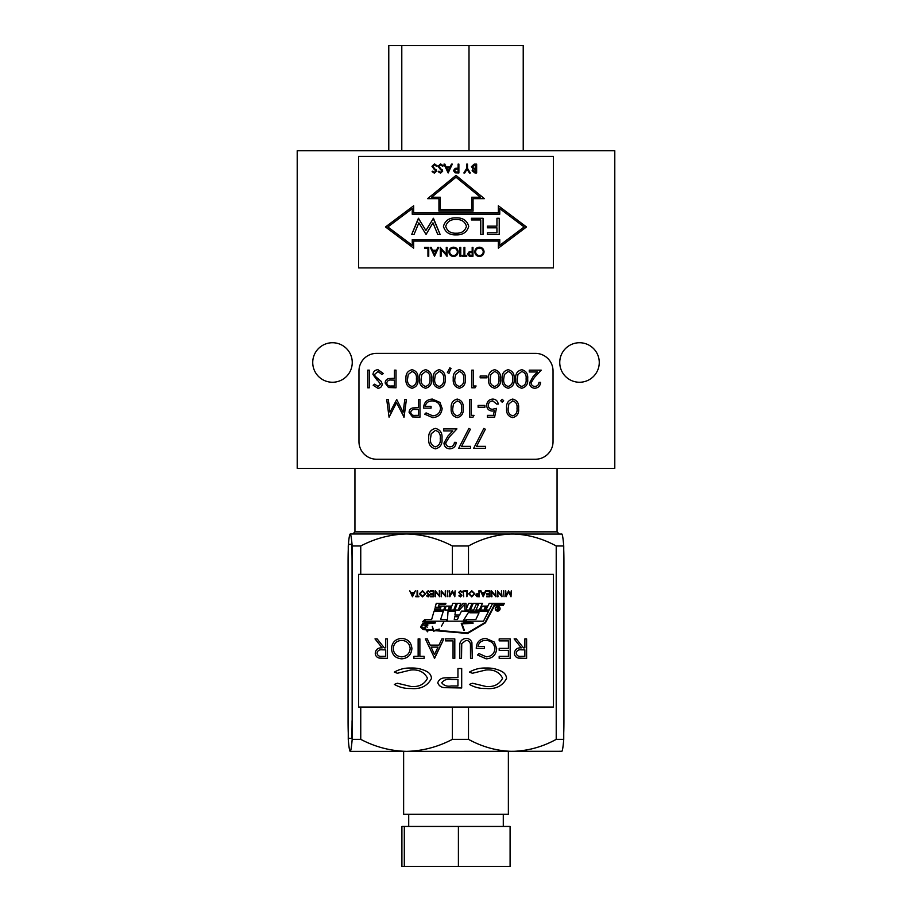 <?xml version="1.0" encoding="UTF-8"?>
<svg xmlns="http://www.w3.org/2000/svg" width="912" height="912" viewBox="0 0 912 912"><rect width="100%" height="100%" fill="white"/><g stroke="black" fill="none" stroke-linecap="round" stroke-linejoin="round"><path stroke-width="1.37" d="M559.751 362.486A19.756 19.756 0 0 1 579.508 342.73A19.756 19.756 0 0 1 599.264 362.486A19.756 19.756 0 0 1 579.508 382.253A19.756 19.756 0 0 1 559.751 362.486M312.736 362.486A19.756 19.756 0 0 1 332.492 342.73A19.756 19.756 0 0 1 352.249 362.486A19.756 19.756 0 0 1 332.492 382.253A19.756 19.756 0 0 1 312.736 362.486M297.209 468.346L297.209 150.754L614.791 150.754L614.791 468.346L297.209 468.346M350.208 533.987L350.208 533.987C350.892 534.329 351.542 538.331 352.169 545.98L360.753 545.98C375.345 538.342 390.61 534.341 406.57 533.987L350.208 533.987C349.524 534.386 348.874 538.388 348.259 545.98L348.259 549.788M561.94 534.067L406.57 533.987C422.552 534.352 437.828 538.354 452.386 545.98L468.494 545.98C482.277 538.388 496.903 534.386 512.35 533.987C527.569 534.329 542.184 538.331 556.217 545.98L563.741 545.98C563.126 538.388 562.476 534.386 561.792 533.987M561.792 751.363C562.465 751.021 563.114 747.019 563.741 739.358L556.217 739.358C542.435 746.951 527.809 750.952 512.35 751.363C497.143 751.021 482.528 747.019 468.494 739.358L452.386 739.358C437.828 746.996 422.552 750.998 406.57 751.363L561.94 751.283M360.753 707.051L360.753 739.358C375.345 747.008 390.61 750.998 406.57 751.363L350.208 751.363C349.535 751.021 348.886 747.019 348.259 739.358L348.259 732.906M556.217 545.98L556.217 739.358M563.741 739.358L563.741 545.98M468.494 739.358L468.494 707.051M468.494 574.366L468.494 545.98M452.386 545.98L452.386 574.366M452.386 707.051L452.386 739.358M360.753 574.366L360.753 545.98M360.753 739.358L352.169 739.358C351.553 746.951 350.903 750.952 350.208 751.363M352.169 545.98L352.169 555.75M352.169 561.94L352.169 720.742M352.169 726.932L352.169 739.358M403.628 751.363L403.628 814.313L508.372 814.313L508.372 751.363M458.405 866.4L458.405 826.454L510.093 826.454L510.093 866.4L401.907 866.4L401.907 826.454L404.312 826.454L404.312 866.4M458.405 826.454L404.312 826.454M401.793 150.754L401.793 45.6L388.774 45.6L388.774 150.754M401.793 45.6L469.007 45.6L469.007 150.754M469.007 45.6L523.226 45.6L523.226 150.754M386.745 383.051C387.247 385.32 388.729 386.289 391.214 385.993L394.44 385.993L394.44 380.11L391.351 380.065C388.797 379.757 387.269 380.749 386.745 383.051M421.127 378.97C420.728 382.869 422.21 385.354 425.585 386.437C428.982 385.377 430.441 382.88 429.951 378.97C430.441 375.071 428.982 372.575 425.585 371.515L421.8 374.536L421.127 378.97M425.642 369.702C430.076 370.876 432.049 373.966 431.536 378.97C432.06 383.975 430.088 387.076 425.642 388.25C421.139 387.098 419.11 383.998 419.543 378.97C419.11 373.943 421.139 370.853 425.642 369.702C430.076 370.876 432.049 373.966 431.536 378.97C432.06 383.975 430.088 387.076 425.642 388.25M521.778 369.702C526.224 370.876 528.185 373.966 527.672 378.97C528.196 383.975 526.224 387.076 521.778 388.25C517.275 387.098 515.246 383.998 515.69 378.97C515.246 373.943 517.275 370.853 521.778 369.702C526.224 370.876 528.185 373.966 527.672 378.97C528.196 383.975 526.224 387.076 521.778 388.25C517.275 387.098 515.246 383.998 515.69 378.97M404.803 399.536L406.399 399.536L404.062 417.183L396.56 402.705L389.059 417.183L386.722 399.536L388.307 399.536L389.994 412.235L396.72 399.536L403.115 412.258L404.803 399.536L406.399 399.536L403.845 417.183M474.035 415.37L472.997 417.183L469.737 417.183L469.737 399.536L471.322 399.536L471.322 415.37L474.035 415.37L472.997 417.183M494.612 417.183L487.373 417.183L487.373 415.37L493.381 415.37L494.327 410.731L492.252 411.073C488.752 410.765 486.905 408.838 486.7 405.304C486.974 401.451 489.026 399.376 492.856 399.08C495.923 399.331 497.713 400.984 498.237 404.062L496.652 404.062L492.765 400.892C490.018 401.143 488.524 402.637 488.285 405.373C488.536 407.892 489.949 409.192 492.537 409.26L496.424 408.359L494.612 417.183L487.373 417.183L487.373 415.37M443.711 430.897L443.711 428.902L456.923 428.902L449.377 436.951L445.706 442.913C446.014 445.375 447.416 446.698 449.924 446.857C452.66 446.641 454.165 445.136 454.427 442.366L456.171 442.366C455.852 446.321 453.743 448.476 449.833 448.852C446.242 448.59 444.281 446.663 443.962 443.072L447.895 436.096L452.762 430.897L443.711 430.897L443.711 428.902L456.923 428.902M535.401 353.366L376.599 353.366A17.647 17.647 0 0 0 358.963 371.013L358.963 441.59A17.647 17.647 0 0 0 376.599 459.238L535.401 459.238A17.647 17.647 0 0 0 553.037 441.59L553.037 371.013A17.647 17.647 0 0 0 535.401 353.366M470.638 446.356L470.638 448.351L458.668 448.351L468.893 428.401L470.398 429.233L461.62 446.356L470.638 446.356L470.638 448.351M529.256 371.959L529.256 370.158L541.249 370.158L534.398 377.454L531.069 382.858C531.343 385.092 532.619 386.289 534.899 386.437C537.373 386.243 538.741 384.875 538.981 382.367L540.565 382.367C540.28 385.947 538.354 387.908 534.808 388.25C531.559 388.01 529.781 386.255 529.484 383.006L533.053 376.679L537.464 371.959L529.256 371.959L529.256 370.158L541.249 370.158L534.398 377.454M508.201 388.25C503.698 387.098 501.668 383.998 502.113 378.97C501.668 373.943 503.698 370.853 508.201 369.702C512.647 370.876 514.607 373.966 514.106 378.97C514.619 383.975 512.658 387.076 508.201 388.25C503.698 387.098 501.668 383.998 502.113 378.97C501.668 373.943 503.698 370.853 508.201 369.702C512.647 370.876 514.607 373.966 514.106 378.97M382.219 384.134C381.946 386.711 380.498 388.079 377.876 388.25L373.179 385.263L374.604 384.18L378.058 386.437L380.635 384.203L372.951 374.479C373.304 371.515 374.992 369.93 377.99 369.702L383.359 373.555L381.866 374.456L377.99 371.515L374.536 374.501L375.163 376.234L381.239 381.444L382.219 384.134L381.239 381.444M377.99 369.702L383.359 373.555L381.866 374.456M377.876 388.25L373.179 385.263L374.604 384.18M377.101 380.167L372.951 374.479M405.977 378.97C405.532 373.943 407.561 370.853 412.064 369.702C416.51 370.876 418.471 373.966 417.97 378.97C418.483 383.975 416.522 387.076 412.064 388.25C407.561 387.098 405.532 383.998 405.977 378.97C405.532 373.943 407.561 370.853 412.064 369.702C416.51 370.876 418.471 373.966 417.97 378.97C418.483 383.975 416.522 387.076 412.064 388.25C407.561 387.098 405.532 383.998 405.977 378.97M433.12 378.97C432.676 373.943 434.705 370.853 439.208 369.702C443.654 370.876 445.626 373.966 445.113 378.97C445.626 383.975 443.665 387.076 439.208 388.25C434.705 387.098 432.676 383.998 433.12 378.97C432.676 373.943 434.705 370.853 439.208 369.702C443.654 370.876 445.626 373.966 445.113 378.97C445.626 383.975 443.665 387.076 439.208 388.25C434.705 387.098 432.676 383.998 433.12 378.97M453.253 378.97C452.808 373.943 454.837 370.853 459.34 369.702C463.786 370.876 465.758 373.966 465.245 378.97C465.758 383.975 463.798 387.076 459.34 388.25C454.837 387.098 452.808 383.998 453.253 378.97C452.808 373.943 454.837 370.853 459.34 369.702C463.786 370.876 465.758 373.966 465.245 378.97C465.758 383.975 463.798 387.076 459.34 388.25C454.837 387.098 452.808 383.998 453.253 378.97M480.168 376.029L486.962 376.029L486.962 377.842L480.168 377.842L480.168 376.029L486.962 376.029L486.962 377.842L480.168 377.842L480.168 376.029M538.981 382.367L540.565 382.367C540.28 385.947 538.354 387.908 534.808 388.25M529.484 383.006L533.053 376.679M418.38 399.536L419.965 399.536L419.965 417.183L412.486 416.921L409.112 412.452C409.18 410.092 410.354 408.599 412.634 407.972L418.38 407.675L418.38 399.536L419.965 399.536L419.965 417.183L412.486 416.921L409.112 412.452C409.18 410.092 410.354 408.599 412.634 407.972L417.126 407.675M451.189 408.348C450.745 403.321 452.774 400.231 457.277 399.08C461.723 400.254 463.684 403.343 463.171 408.348C463.695 413.364 461.734 416.453 457.277 417.628C452.774 416.476 450.745 413.387 451.189 408.348C450.745 403.321 452.774 400.231 457.277 399.08C461.723 400.254 463.684 403.343 463.171 408.348C463.695 413.364 461.734 416.453 457.277 417.628C452.774 416.476 450.745 413.387 451.189 408.348M478.105 405.418L484.888 405.418L484.888 407.231L478.105 407.231L478.105 405.418L484.888 405.418L484.888 407.231L478.105 407.231L478.105 405.418M502.193 399.308L503.663 400.778L502.193 402.249L500.722 400.778L502.193 399.308M428.743 438.626C428.264 433.086 430.498 429.677 435.457 428.401C440.359 429.7 442.525 433.109 441.967 438.626C442.537 444.144 440.371 447.553 435.457 448.852C430.498 447.575 428.264 444.167 428.743 438.626C428.264 433.086 430.498 429.677 435.457 428.401C440.359 429.7 442.525 433.109 441.967 438.626C442.537 444.144 440.371 447.553 435.457 448.852C430.498 447.575 428.264 444.167 428.743 438.626M458.668 448.351L468.893 428.401L470.398 429.233M476.588 446.356L485.606 446.356L485.606 448.351L473.636 448.351L483.85 428.401L485.366 429.233L476.588 446.356M454.427 442.366L456.171 442.366C455.852 446.321 453.743 448.476 449.833 448.852C446.242 448.59 444.281 446.663 443.962 443.072L447.895 436.096M506.605 408.348C506.16 403.321 508.201 400.231 512.692 399.08C517.138 400.254 519.11 403.343 518.597 408.348C519.11 413.364 517.15 416.453 512.692 417.628C508.201 416.476 506.16 413.387 506.605 408.348C506.16 403.321 508.201 400.231 512.692 399.08C517.138 400.254 519.11 403.343 518.597 408.348C519.11 413.364 517.15 416.453 512.692 417.628C508.201 416.476 506.16 413.387 506.605 408.348M492.252 411.073C488.752 410.765 486.905 408.838 486.7 405.304C486.974 401.451 489.026 399.376 492.856 399.08C495.923 399.331 497.713 400.984 498.237 404.062L496.652 404.062M469.737 417.183L469.737 399.536L471.322 399.536M431.057 406.319L431.057 408.131L423.59 408.131C423.829 402.488 426.748 399.479 432.334 399.08L439.972 402.42L442.138 408.371C441.59 414.116 438.421 417.206 432.641 417.628L424.718 414.173L426.075 412.885L432.698 415.826C437.361 415.484 439.983 413.022 440.553 408.439C439.88 403.663 437.099 401.143 432.185 400.892C428.435 400.949 426.098 402.762 425.174 406.319L431.057 406.319L431.057 408.131L423.59 408.131C423.829 402.488 426.748 399.479 432.334 399.08L439.972 402.42L442.138 408.371C441.59 414.116 438.421 417.206 432.641 417.628L424.718 414.173L426.075 412.885M386.722 399.536L388.307 399.536M488.536 378.97C488.102 373.943 490.132 370.853 494.635 369.702C499.069 370.876 501.041 373.966 500.528 378.97C501.053 383.975 499.081 387.076 494.635 388.25C490.132 387.098 488.102 383.998 488.536 378.97C488.102 373.943 490.132 370.853 494.635 369.702C499.069 370.876 501.041 373.966 500.528 378.97C501.053 383.975 499.081 387.076 494.635 388.25C490.132 387.098 488.102 383.998 488.536 378.97M473.385 385.993L476.098 385.993L475.061 387.794L471.8 387.794L471.8 370.158L473.385 370.158L473.385 385.993M449.798 367.889L450.995 368.402L448.989 373.316L447.37 372.541L449.798 367.889L450.995 368.402L448.989 373.316L447.37 372.541L449.798 367.889M394.44 370.158L396.025 370.158L396.025 387.794L388.546 387.532L385.16 383.063C385.229 380.703 386.403 379.21 388.683 378.583L394.44 378.298L394.44 370.158L396.025 370.158L396.025 387.794L388.546 387.532L385.16 383.063C385.229 380.703 386.403 379.21 388.683 378.583L393.175 378.298M367.741 370.158L369.326 370.158L369.326 387.794L367.741 387.794L367.741 370.158L369.326 370.158L369.326 387.794L367.741 387.794L367.741 370.158M410.696 412.441C411.187 414.698 412.68 415.678 415.154 415.37L418.38 415.37L418.38 409.488L415.291 409.454C412.748 409.135 411.209 410.138 410.696 412.441M452.774 408.359C452.363 412.247 453.845 414.743 457.22 415.826C460.628 414.755 462.076 412.27 461.586 408.359C462.076 404.449 460.628 401.964 457.22 400.892L453.435 403.925L452.774 408.359M508.189 408.359C507.79 412.247 509.272 414.743 512.647 415.826C516.044 414.755 517.503 412.27 517.013 408.359C517.503 404.449 516.044 401.964 512.647 400.892L508.862 403.925L508.189 408.359M430.487 438.626C430.042 442.924 431.684 445.66 435.4 446.857C439.151 445.683 440.758 442.936 440.222 438.626C440.758 434.317 439.151 431.581 435.4 430.396L431.228 433.736L430.487 438.626M454.837 378.97C454.427 382.869 455.92 385.354 459.295 386.437C462.692 385.377 464.151 382.88 463.661 378.97C464.151 375.071 462.692 372.575 459.295 371.515L455.498 374.536L454.837 378.97M490.12 378.97C489.721 382.869 491.203 385.354 494.578 386.437C497.975 385.377 499.434 382.88 498.944 378.97C499.434 375.071 497.975 372.575 494.578 371.515L490.793 374.536L490.12 378.97M503.698 378.97C503.287 382.869 504.781 385.354 508.155 386.437C511.552 385.377 513.011 382.88 512.521 378.97C513.011 375.071 511.552 372.575 508.155 371.515L504.359 374.536L503.698 378.97M517.264 378.97C516.865 382.869 518.347 385.354 521.721 386.437C525.118 385.377 526.577 382.88 526.087 378.97C526.577 375.071 525.13 372.575 521.721 371.515L517.936 374.536L517.264 378.97M407.561 378.97C407.151 382.869 408.644 385.354 412.007 386.437C415.416 385.377 416.875 382.88 416.385 378.97C416.875 375.071 415.416 372.575 412.007 371.515L408.223 374.536L407.561 378.97M434.705 378.97C434.294 382.869 435.788 385.354 439.162 386.437C442.559 385.377 444.019 382.88 443.528 378.97C444.019 375.071 442.559 372.575 439.162 371.515L435.366 374.536L434.705 378.97M476.098 385.993L475.061 387.794L471.8 387.794L471.8 370.158L473.385 370.158M485.606 446.356L485.606 448.351L473.636 448.351L483.85 428.401L485.366 429.233M458.098 164.126L458.884 164.126L458.884 172.949L455.145 172.813L453.458 170.59L455.213 168.344L458.098 168.196L458.098 164.126L458.884 164.126L458.884 172.949L455.145 172.813L453.458 170.59L455.213 168.344L457.459 168.196M424.559 248.326L424.559 247.414L428.743 247.414L428.743 256.238L427.956 256.238L427.956 248.326L424.559 248.326L424.559 247.414L428.743 247.414L428.743 256.238L427.956 256.238M437.828 247.414L438.695 247.414L434.511 256.238L430.327 247.414L431.182 247.414L432.493 250.241L436.495 250.241L437.828 247.414L438.695 247.414L434.511 256.238L430.327 247.414L431.182 247.414M446.276 247.414L447.062 247.414L447.062 256.238L441.077 249.295L441.077 256.238L440.279 256.238L440.279 247.414L446.276 254.345L446.276 247.414L447.062 247.414L446.903 256.238M460.754 247.414L460.754 256.238L459.956 256.238L459.956 247.414L460.754 247.414L460.754 256.238L459.956 256.238L459.956 247.414L460.754 247.414M464.037 247.414L464.824 247.414L464.824 255.337L466.75 255.337L466.75 256.238L462.11 256.238L462.11 255.337L464.037 255.337L464.037 247.414L464.824 247.414M484.055 251.792C483.816 254.619 482.288 256.181 479.473 256.466C476.6 256.238 475.038 254.699 474.776 251.837C475.027 248.999 476.566 247.448 479.404 247.198C482.231 247.437 483.782 248.965 484.055 251.792C483.816 254.619 482.288 256.181 479.473 256.466C476.6 256.238 475.038 254.699 474.776 251.837C475.027 248.999 476.566 247.448 479.404 247.198C482.231 247.437 483.782 248.965 484.055 251.792M479.427 248.098C477.09 248.269 475.802 249.512 475.574 251.837C475.813 254.14 477.101 255.371 479.427 255.565C481.753 255.36 483.029 254.106 483.257 251.792C483.018 249.512 481.741 248.281 479.427 248.098M553.39 156.397L358.61 156.397L358.61 267.9L553.39 267.9L553.39 156.397M442.708 171.114L440.542 173.177L438.193 171.684L438.9 171.137L440.633 172.277L441.921 171.16L438.079 166.292L440.599 163.898L443.278 165.836L442.537 166.28L440.599 164.81L438.866 166.303L442.708 171.114L442.217 169.78M387.851 226.963L412.247 245.305L412.247 239.662L499.753 239.662L499.753 245.305L524.149 226.963L499.753 208.62L499.753 214.252L412.247 214.252L412.247 208.62L387.851 226.963M496.937 226.153L496.937 218.276L499.217 218.276L499.217 234.452L487.396 234.452L487.396 232.788L496.937 232.788L496.937 227.818L487.396 227.818L487.396 226.153L496.937 226.153L496.937 218.276L499.217 218.276L499.217 234.452L487.396 234.452L487.396 232.788M456.046 217.865C462.692 217.592 466.921 220.408 468.734 226.29C467.012 232.207 462.851 235.068 456.239 234.863C449.502 235.171 445.238 232.332 443.437 226.37C445.193 220.453 449.399 217.626 456.046 217.865C462.692 217.592 466.921 220.408 468.734 226.29C467.012 232.207 462.851 235.068 456.239 234.863C449.502 235.171 445.238 232.332 443.437 226.37C445.193 220.453 449.399 217.626 456.046 217.865M487.396 227.818L487.396 226.153M471.424 219.94L471.424 218.276L483.041 218.276L483.041 234.452L480.761 234.452L480.761 219.94L471.424 219.94L471.424 218.276L483.041 218.276L483.041 234.452L480.761 234.452M433.177 218.276L440.12 234.452L437.749 234.452L432.961 222.836L426.064 234.452L418.859 222.836L414.048 234.452L411.711 234.452L418.414 218.276L425.915 230.508L433.451 218.276L440.12 234.452L437.749 234.452M413.649 205.793L385.502 226.963L413.649 248.132L413.649 241.076L498.351 241.076L498.351 248.132L526.498 226.963L498.351 205.793L498.351 212.849L413.649 212.849L413.649 205.793L385.502 226.963L413.649 248.132L413.649 241.076M438.946 211.082L473.054 211.082L473.054 198.656L484.375 198.656L456 175.389L427.625 198.656L438.946 198.656L438.946 211.082L473.054 211.082M498.351 241.076L498.351 248.132L526.498 226.963L498.351 205.793M440.154 169.142L438.079 166.292L440.599 163.898M443.278 165.836L442.537 166.28M440.542 173.177L438.193 171.684L438.9 171.137L440.633 172.277M471.436 166.634L474.263 164.126L476.645 164.126L476.645 172.949L474.924 172.949L472.12 170.761L473.134 168.891L471.436 166.634L474.263 164.126L476.645 164.126L476.645 172.949L474.924 172.949L472.12 170.761M453.503 247.198C456.331 247.437 457.881 248.965 458.155 251.792C457.915 254.619 456.388 256.181 453.572 256.466C450.699 256.238 449.137 254.699 448.875 251.837C449.126 248.999 450.665 247.448 453.503 247.198C456.331 247.437 457.881 248.965 458.155 251.792C457.915 254.619 456.388 256.181 453.572 256.466C450.699 256.238 449.137 254.699 448.875 251.837C449.126 248.999 450.665 247.448 453.503 247.198M466.75 255.337L466.75 256.238L462.11 256.238L462.11 255.337M472.177 247.414L472.963 247.414L472.963 256.238L469.224 256.112L467.537 253.878L469.292 251.632L472.177 251.495L472.177 247.414L472.963 247.414L472.963 256.238L469.224 256.112L467.537 253.878L469.292 251.632L471.55 251.495M441.077 256.238L440.279 256.238L440.462 247.414M467.48 164.126L467.48 168.321L470.307 172.949L469.406 172.949L467.081 169.165L464.767 172.949L463.866 172.949L466.693 168.321L466.693 164.126L467.48 164.126L466.693 164.126M451.463 164.126L452.329 164.126L448.145 172.949L443.962 164.126L444.817 164.126L446.128 166.953L450.118 166.953L451.463 164.126L452.329 164.126L448.145 172.949L443.962 164.126L444.817 164.126M434.044 169.142L431.969 166.292L434.488 163.898L437.167 165.836L436.426 166.28L434.488 164.81L432.755 166.303L436.609 171.114L434.431 173.177L432.083 171.684L432.801 171.137L434.522 172.277L435.811 171.16L431.969 166.292L434.488 163.898L437.167 165.836L436.426 166.28M456.137 219.518C450.676 219.279 447.199 221.559 445.717 226.37C447.233 231.135 450.699 233.415 456.137 233.21C461.552 233.392 464.983 231.089 466.454 226.301C464.949 221.559 461.518 219.302 456.137 219.518M471.652 197.243L480.419 197.243L456 177.213L431.581 197.243L440.348 197.243L440.348 209.669L471.652 209.669L471.652 197.243M449.696 167.865L446.538 167.865L448.1 171.228L449.696 167.865M454.244 170.578L456.479 172.049L458.098 172.049L458.098 169.108L456.547 169.085L454.244 170.578M473.681 168.207L475.847 168.31L475.847 165.038L472.234 166.634L473.681 168.207M472.906 170.749L475.847 172.049L475.847 169.222L472.906 170.749M464.767 172.949L463.866 172.949M470.307 172.949L469.406 172.949M468.335 253.867L470.558 255.337L472.177 255.337L472.177 252.396L470.626 252.373L468.335 253.867M453.526 248.098C451.189 248.269 449.901 249.512 449.673 251.837C449.912 254.14 451.201 255.371 453.526 255.565C455.852 255.36 457.129 254.106 457.357 251.792C457.117 249.512 455.84 248.281 453.526 248.098M436.061 251.153L432.904 251.153L434.465 254.516L436.061 251.153M436.107 169.78L436.609 171.114L434.431 173.177L432.083 171.684L432.801 171.137M414.048 234.452L411.711 234.452L418.722 218.276M434.671 608.908L434.363 610.014L443.722 610.014L444.999 606.104L438.558 606.104L439.06 604.417L445.546 604.417L445.911 603.311L436.278 603.311L435.161 607.232L440.884 607.232L440.359 608.908L434.671 608.908L434.363 610.014L443.722 610.014L444.999 606.104M446.823 619.522L446.23 621.186L425.003 621.186L425.425 619.522L425.003 621.186L446.23 621.186L446.823 619.522L440.621 619.522L443.357 611.12L434.044 611.12L431.638 619.522L425.425 619.522M492.412 603.847L489.231 610.014L492.412 603.847L503.504 603.847L502.843 605.009L494.27 605.009L485.047 622.463L467.446 632.939L437.053 630.283L439.288 629.12L433.827 630.591L432.277 626.327L433.006 629.93L428.309 629.508L427.443 630.739L426.816 629.383L423.795 629.12A1.129 1.129 0 0 1 422.917 628.562L421.048 627.422L421.663 626.111L423.122 625.723L422.803 624.287L435.332 622.976M435.537 630.682L433.485 631.229L435.537 630.682L467.571 633.487L485.446 622.85L494.6 605.545L503.162 605.545L504.416 603.311L489.242 603.311L504.416 603.311L503.162 605.545L494.6 605.545M420.569 627.194L421.287 625.655L420.569 627.194L422.45 628.824A1.664 1.664 0 0 0 423.749 629.656L426.463 629.896L427.352 631.811L428.572 630.078L433.211 630.477L433.485 631.229M480.396 610.014L482.266 606.104L480.396 610.014L489.231 610.014L480.396 610.014M432.527 622.725L422.541 621.859L424.878 619.522L422.541 621.859L432.527 622.725L422.45 623.785L421.823 625.13L422.45 623.785M471.766 591.307L469.19 593.803L471.766 596.277L474.32 593.769L471.766 591.307M474.844 593.769L471.789 596.881L468.665 593.792L471.743 590.702L474.844 593.769L471.789 596.881L468.665 593.792L471.743 590.702M424.126 658.339L413.9 658.339L413.9 656.344L418.141 656.344L418.141 638.89L419.885 638.89L419.885 656.344L424.126 656.344L424.126 658.339M454.803 638.89L454.803 658.339L453.047 658.339L453.047 640.885L445.569 640.885L445.569 638.89L454.803 638.89L454.803 658.339L453.047 658.339M476.246 648.364C476.509 642.139 479.723 638.822 485.879 638.389L494.304 642.071L496.687 648.626C496.082 654.964 492.594 658.373 486.233 658.84L477.489 655.021L478.982 653.596L486.29 656.845C491.431 656.469 494.315 653.744 494.942 648.694C494.201 643.439 491.135 640.669 485.731 640.384C481.582 640.452 479.005 642.447 477.991 646.369L484.477 646.369L484.477 648.364L476.246 648.364C476.509 642.139 479.723 638.822 485.879 638.389L494.304 642.071L496.687 648.626C496.082 654.964 492.594 658.373 486.233 658.84L477.489 655.021L478.982 653.596M524.867 638.89L526.612 638.89L526.612 658.339L518.312 658.076C515.816 657.37 514.505 655.728 514.391 653.14C514.972 649.367 517.275 647.611 521.288 647.862L514.14 638.89L516.306 638.89L523.454 647.862L524.867 647.862L524.867 638.89L526.612 638.89L526.612 658.339L518.312 658.076M358.61 707.051L553.39 707.051L553.39 574.366L358.61 574.366L358.61 707.051M506.57 678.368C502.58 686.029 495.74 689.392 486.062 688.48C480.088 688.72 474.536 687.363 469.418 684.41L472.439 683.236L486.028 686.485C493.859 687.181 499.377 684.433 502.58 678.232C499.309 671.984 493.723 669.248 485.8 670.024L472.439 673.261L469.418 672.11C474.525 669.157 480.054 667.801 486.005 668.029C491.579 667.801 496.823 668.941 501.748 671.426C504.632 672.919 506.251 675.233 506.57 678.368C502.58 686.029 495.74 689.392 486.062 688.48C480.088 688.72 474.536 687.363 469.418 684.41L472.439 683.236M397.381 673.261L394.36 672.11C399.467 669.157 404.996 667.801 410.947 668.029C416.522 667.801 421.766 668.941 426.691 671.426C429.575 672.919 431.194 675.233 431.513 678.368C427.523 686.029 420.683 689.392 411.004 688.48C405.031 688.72 399.479 687.363 394.36 684.41L397.381 683.236L410.97 686.485C418.802 687.181 424.319 684.433 427.523 678.232C424.251 671.984 418.665 669.248 410.742 670.024L397.381 673.261L394.36 672.11C399.467 669.157 404.996 667.801 410.947 668.029C416.522 667.801 421.766 668.941 426.691 671.426C429.575 672.919 431.194 675.233 431.513 678.368C427.523 686.029 420.683 689.392 411.004 688.48M499.183 640.885L499.183 638.89L510.161 638.89L510.161 658.339L499.183 658.339L499.183 656.344L508.406 656.344L508.406 650.359L499.183 650.359L499.183 648.364L508.406 648.364L508.406 640.885L499.183 640.885L499.183 638.89L510.161 638.89M441.921 638.89L443.825 638.89L434.602 658.339L425.368 638.89L427.272 638.89L430.145 645.126L438.968 645.126L441.921 638.89L443.825 638.89L434.351 658.339M467.457 590.851L466.921 596.733L466.921 591.455L464.664 591.455L464.664 590.851L467.457 590.851M439.253 590.851L439.778 596.733L435.788 592.105L435.252 596.733L435.252 590.851L439.253 595.468L439.778 590.851L439.675 596.733M475.927 610.014L479.29 610.014L482.471 603.311L479.29 610.014L475.927 610.014L478.504 604.417L476.235 604.417L473.704 610.014L470.353 610.014L473.282 603.311L482.471 603.311L473.282 603.311M495.273 608.703A2.417 2.417 0 0 0 497.678 611.108A2.417 2.417 0 0 0 500.095 608.703A2.417 2.417 0 0 0 497.678 606.286A2.417 2.417 0 0 0 495.273 608.703M425.904 625.484L427.705 624.629L424.707 625.723L427.261 627.194L425.585 625.814L427.796 625.655L425.904 625.484M423.886 627.479A1.083 1.083 0 0 0 425.437 627.901A1.083 1.083 0 0 0 423.886 627.479A1.083 1.083 0 0 1 425.437 627.901M473.032 622.873L464.561 621.688L466.294 619.522L463.285 622.052L469.965 622.987L461.233 623.295L463.82 630.397L461.233 623.295M473.032 623.42L461.996 623.797L464.322 630.215M441.408 626.213L444.144 621.368L441.408 626.213M473.704 610.014L470.353 610.014M452.774 603.311L456.228 603.311L453.766 610.014L456.228 603.311L452.774 603.311L451.782 606.104L446.116 606.104L444.828 610.014L453.766 610.014L444.828 610.014L446.116 606.104M443.357 611.12L434.044 611.12M488.661 611.12L470.581 611.12L469.84 612.784L470.581 611.12L488.661 611.12L483.474 621.186L466.146 621.186L466.876 619.522L475.836 619.522L479.062 612.784L469.84 612.784M417.616 590.851L417.616 596.129L418.893 596.733L415.804 596.733L417.08 596.129L417.08 590.851M427.899 594.191L426.508 592.298L428.195 590.702L429.985 591.991L428.195 591.307L427.044 592.298L429.598 595.513L428.15 596.881L426.588 595.889L428.207 596.277L429.073 595.536L426.508 592.298L428.195 590.702L429.985 591.991L429.484 592.287M435.788 592.105L435.252 596.733L435.377 590.851M447.325 590.851L447.849 596.733L447.325 590.851M460.172 594.191L458.782 592.298L460.457 590.702L462.247 591.991L460.457 591.307L459.306 592.298L461.871 595.513L460.423 596.881L458.861 595.889L460.48 596.277L461.347 595.536L458.782 592.298L460.457 590.702L461.757 592.287M478.846 590.851L479.37 596.733L476.873 596.642L475.745 595.16L476.919 593.666L478.846 593.564L479.37 590.851L479.37 596.733L476.873 596.642L475.745 595.16L476.919 593.666L478.424 593.564M486.609 591.455L486.609 590.851L489.926 590.851L489.926 596.733L486.609 596.733L486.609 596.129L489.391 596.129L489.391 594.328L486.609 594.328L486.609 593.723L489.391 593.723L489.391 591.455L486.609 591.455L486.609 590.851L489.926 590.851L489.926 596.733L486.609 596.733L486.609 596.129M501.463 595.468L501.463 590.851L501.988 596.733L497.998 592.105L497.462 596.733L497.462 590.851L501.463 595.468M510.697 595.091L511.256 590.851L511.016 596.733L508.508 591.911L506.012 596.733L505.225 590.851L506.32 595.08L508.565 590.851L510.697 595.091M401.656 638.389C407.892 638.924 411.312 642.299 411.905 648.523C411.38 654.77 408.017 658.213 401.804 658.84C395.477 658.339 392.035 654.93 391.465 648.626C392.012 642.367 395.409 638.959 401.656 638.389C407.892 638.924 411.312 642.299 411.905 648.523C411.38 654.77 408.017 658.213 401.804 658.84C395.477 658.339 392.035 654.93 391.465 648.626C392.012 642.367 395.409 638.959 401.656 638.389M425.368 638.89L427.272 638.89M471.903 642.493L472.256 658.339L470.512 658.339L470.432 644.1C469.931 641.717 468.426 640.475 465.929 640.384L461.734 643.667L461.529 658.339L459.785 658.339L459.785 646.597C459.409 641.877 461.426 639.141 465.827 638.389C468.802 638.4 470.831 639.768 471.903 642.493C470.831 639.768 468.802 638.4 465.827 638.389C461.426 639.141 459.409 641.877 459.785 646.597L459.785 658.339L461.529 658.339M510.161 658.339L499.183 658.339L499.183 656.344M499.183 650.359L499.183 648.364M394.36 684.41L397.381 683.236M472.439 673.261L469.418 672.11C474.525 669.157 480.054 667.801 486.005 668.029C491.579 667.801 496.823 668.941 501.748 671.426M457.949 668.53L461.689 668.53L461.689 687.979L445.204 687.682C441.419 687.602 438.934 685.961 437.749 682.757C438.968 679.497 441.533 677.855 445.421 677.821L457.949 677.502L457.949 668.53L461.689 668.53L461.689 687.979M514.14 638.89L516.306 638.89M484.477 646.369L484.477 648.364M445.569 640.885L445.569 638.89M418.141 638.89L419.885 638.89L419.885 656.344M413.9 658.339L413.9 656.344M385.73 638.89L387.475 638.89L387.475 658.339L379.175 658.076C376.667 657.37 375.368 655.728 375.254 653.14C375.835 649.367 378.127 647.611 382.151 647.862L375.003 638.89L377.158 638.89L384.305 647.862L385.73 647.862L385.73 638.89L387.475 638.89L387.475 658.339L379.175 658.076C376.667 657.37 375.368 655.728 375.254 653.14M503.492 590.851L504.028 596.733L503.492 590.851M495.433 595.468L495.433 590.851L495.957 596.733L491.956 592.105L491.431 596.733L491.431 590.851L495.433 595.468M485.423 590.851L483.212 596.733L480.419 590.851L481.867 592.743L484.534 592.743L486.005 590.851L483.212 596.733L481 590.851M463.159 590.851L463.684 596.733L463.159 590.851M454.518 595.091L455.088 590.851L454.837 596.733L452.341 591.911L449.833 596.733L449.057 590.851L450.152 595.08L452.386 590.851L454.518 595.091M445.284 595.468L445.284 590.851L445.808 596.733L441.818 592.105L441.294 596.733L441.294 590.851L445.284 595.468M430.43 591.455L430.43 590.851L433.747 590.851L433.747 596.733L430.43 596.733L430.43 596.129L433.223 596.129L433.223 594.328L430.43 594.328L430.43 593.723L433.223 593.723L433.223 591.455L430.43 591.455L430.43 590.851L433.747 590.851L433.747 596.733L430.43 596.733L430.43 596.129M422.507 590.702L425.608 593.769L422.552 596.881L419.429 593.792L422.507 590.702L425.608 593.769L422.552 596.881L419.429 593.792L422.507 590.702M415.348 590.851L412.486 596.733L409.773 590.851L411.221 592.743L413.877 592.743L415.348 590.851M461.472 611.12L469.27 611.12L462.988 621.186L447.347 621.186L462.988 621.186L469.27 611.12L461.472 611.12L459.557 615.053L454.906 615.053L455.464 611.12L448.043 611.12L447.347 621.186L448.043 611.12L455.464 611.12M445.546 604.417L445.911 603.311L436.278 603.311L435.161 607.232M459.431 610.014L454.871 610.014L459.431 610.014L464.516 604.371L465.006 610.014L469.235 610.014L472.142 603.311L468.688 603.311L466.42 608.726L465.952 603.311L463.159 603.311L458.725 608.726L460.822 603.311L457.368 603.311L454.871 610.014L457.368 603.311L460.822 603.311M424.616 620.548L423.738 621.425L435.332 622.44M422.917 628.562L422.324 627.536M426.816 629.383L423.795 629.12M489.242 603.311L487.84 606.104L482.266 606.104M483.474 621.186L466.146 621.186L466.876 619.522M418.893 596.129L418.893 596.733L415.804 596.733L415.804 596.129M429.278 594.613L429.598 595.513L428.15 596.881L426.588 595.889L427.067 595.525M445.204 687.682C441.419 687.602 438.934 685.961 437.749 682.757C438.968 679.497 441.533 677.855 445.421 677.821M430.43 594.328L430.43 593.723M455.088 590.851L454.769 596.733M449.912 596.733L449.582 590.851M461.54 594.613L461.871 595.513L460.423 596.881L458.861 595.889L459.34 595.525M472.256 658.339L470.512 658.339L470.512 646.688M511.256 590.851L510.937 596.733M506.092 596.733L505.761 590.851M501.463 590.851L501.874 596.733M497.998 596.733L497.587 590.851M495.433 590.851L495.843 596.733M491.956 596.733L491.557 590.851M496.949 609.421L498.271 609.911L498.271 608.931L496.949 609.421M498.271 607.267L498.533 610.208L496.687 609.421L497.724 608.635L496.641 607.267L498.055 608.635L498.533 607.267L498.533 610.208L496.687 609.421M486.609 594.328L486.609 593.723M375.003 638.89L377.158 638.89M468.688 603.311L472.142 603.311L469.235 610.014L465.006 610.014M465.952 603.311L463.159 603.311M465.804 620.639L466.294 619.522L463.285 622.052M486.427 608.908L484.306 608.908L485.127 607.232L487.27 607.232L486.427 608.908M516.135 653.14C516.751 655.637 518.438 656.708 521.219 656.344L524.867 656.344L524.867 649.857L521.311 649.834C518.461 649.481 516.739 650.587 516.135 653.14M441.739 682.757C443.905 685.607 447.04 686.69 451.155 685.984L457.949 685.984L457.949 679.497L451.44 679.463C447.211 678.745 443.973 679.839 441.739 682.757M495.387 608.703A2.303 2.303 0 0 0 497.678 610.994A2.303 2.303 0 0 0 499.981 608.703A2.303 2.303 0 0 0 497.678 606.4A2.303 2.303 0 0 0 495.387 608.703M376.998 653.14C377.602 655.637 379.301 656.708 382.082 656.344L385.73 656.344L385.73 649.857L382.162 649.834C379.324 649.481 377.602 650.587 376.998 653.14M401.725 640.384C396.549 640.76 393.71 643.507 393.209 648.626C393.745 653.699 396.583 656.435 401.725 656.845C406.843 656.389 409.659 653.619 410.161 648.535C409.625 643.496 406.82 640.783 401.725 640.384M438.022 647.121L431.068 647.121L434.5 654.542L438.022 647.121M422.53 591.307L419.953 593.803L422.53 596.277L425.083 593.769L422.53 591.307M476.281 595.16L478.846 596.129L478.846 594.168L476.281 595.16M484.249 593.347L482.14 593.347L483.178 595.593L484.249 593.347M450.79 608.908L451.383 607.232L449.137 607.232L448.567 608.908L450.79 608.908M457.379 619.522L454.279 619.522L454.678 616.717L458.747 616.717L457.379 619.522M412.532 595.593L413.592 593.347L411.494 593.347L412.532 595.593M351.405 544.304L348.737 544.304A17.647 0.661 -90 0 0 348.076 561.94L348.076 720.742A17.647 0.661 -90 0 0 348.737 738.389L351.542 738.389A17.647 0.661 -90 0 0 352.214 720.742L352.066 561.94A17.647 0.661 -90 0 0 351.405 544.304L348.874 544.304M351.405 738.389A17.647 0.661 -90 0 0 352.066 720.742M348.874 738.389L351.542 738.389M352.066 561.94L352.214 561.94A17.647 0.661 -90 0 0 351.542 544.304M563.741 732.906A17.647 0.661 -90 0 0 563.924 720.742L563.924 561.94A17.647 0.661 -90 0 0 563.741 549.788M563.741 726.932A17.647 0.661 -90 0 0 563.787 720.742L563.924 720.742M354.939 468.346L354.939 531.867L557.061 531.867L559.181 533.987M557.061 468.346L557.061 531.867M354.939 531.867L352.819 533.987M408.713 814.313L408.713 826.454M503.287 814.313L503.287 826.454"/></g></svg>
